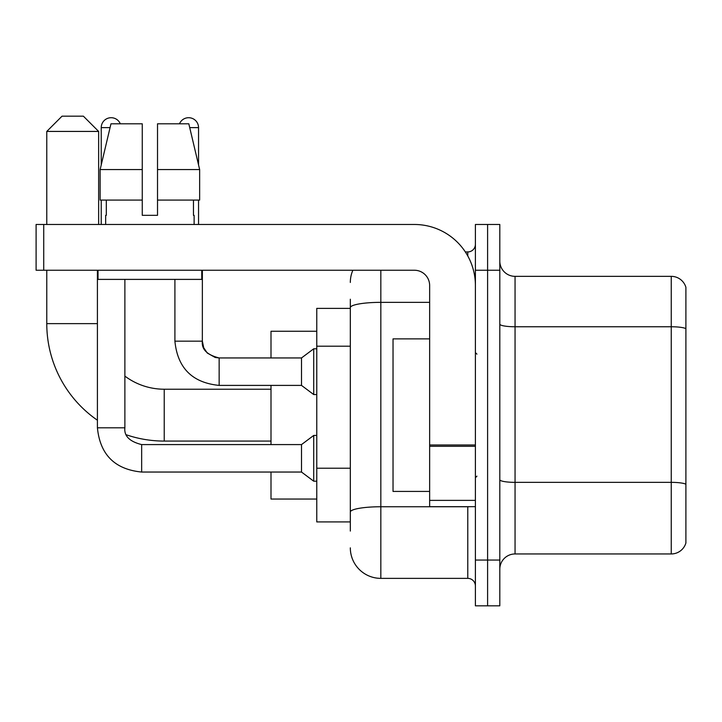 <?xml version="1.0" encoding="UTF-8"?>
<svg xmlns="http://www.w3.org/2000/svg" width="722" height="722" viewBox="0 0 722 722"><rect width="100%" height="100%" fill="white"/><g stroke="black" fill="none" stroke-linecap="round" stroke-linejoin="round"><path stroke-width="1.08" d="M350.323 531.076L350.323 307.653L350.323 308.375L316.768 308.375L316.768 521.925L350.323 521.925M475.401 560.055L475.401 605.821L487.603 605.821L487.603 560.055L487.603 605.821L499.804 605.821L499.804 560.055L487.603 560.055L487.603 270.245L487.603 560.055L475.401 560.055L475.401 270.245L487.603 270.245L487.603 224.479L487.603 270.245L499.804 270.245L499.804 560.055M499.804 270.245L499.804 224.479L475.401 224.479L475.401 270.245M380.828 270.245L380.828 578.367L467.775 578.367L467.775 506.673M465.347 251.933L467.775 251.933A7.626 7.626 0 0 0 475.401 244.307M350.323 517.349L350.323 512.051A30.504 5.298 180 0 1 380.828 506.754L467.775 506.754A7.626 1.327 0 0 0 470.428 506.673M429.644 302.356L380.828 302.356A30.504 5.298 180 0 0 350.323 307.653L350.323 299.224M475.401 585.993A7.626 7.626 0 0 0 467.775 578.367M350.323 282.446A30.504 30.504 0 0 1 352.868 270.245M380.828 578.367A30.504 30.504 0 0 1 350.323 547.854M499.804 569.207A15.252 15.252 0 0 1 515.057 553.954L671.252 553.954L671.252 276.345L515.057 276.345A15.252 15.252 0 0 1 499.804 261.093A15.252 15.252 0 0 0 515.057 276.345L515.057 553.954M685.9 287.329A15.252 15.252 0 0 0 671.252 276.345A15.252 15.252 0 0 1 685.9 287.329L685.9 542.971A15.252 15.252 0 0 1 671.252 553.954M685.9 328.88L685.9 484.254A15.252 2.644 180 0 0 671.252 482.35L515.057 482.35A15.252 2.644 -0 0 1 499.804 479.697M157.522 215.327L142.261 215.327L157.522 215.327L142.261 215.327L157.522 215.327L157.522 123.805L188.812 123.805L199.651 169.571L199.651 200.075L157.522 200.075M179.48 123.805A9.918 9.918 0 0 1 198.55 127.623L198.55 164.923L199.651 169.571L157.522 169.571M142.261 169.571L142.261 200.075L142.261 169.571L142.261 200.075L100.132 200.075L100.132 169.571L110.971 123.805L142.261 123.805L142.261 169.571L100.132 169.571L101.233 164.923L101.233 127.623L110.069 127.623M271.003 441.079L164.228 441.079A117.451 117.451 0 0 1 126.413 434.825M97.416 420.231A117.451 117.451 0 0 1 46.777 323.627L46.777 270.245M164.228 441.079L164.228 389.221A65.594 65.594 0 0 1 124.879 376.099M62.029 116.179L83.382 116.179L98.643 131.431L46.777 131.431L62.029 116.179M98.643 224.479L98.643 131.431M46.777 224.479L46.777 131.431M271.003 385.404L271.003 444.59M271.003 472.044L271.003 499.046L316.768 499.046M316.768 331.254L271.003 331.254L271.003 357.95M101.233 127.623A9.918 9.918 0 0 1 120.303 123.805M97.416 270.245L97.416 427.812L124.879 427.812C123.949 435.944 129.545 441.539 141.656 444.59L301.507 444.59L301.507 472.044L141.656 472.044L141.656 444.617M301.507 444.59L313.718 435.438L313.718 481.195L316.768 481.195M141.656 444.59C129.545 441.539 123.949 435.944 124.879 427.812C123.949 435.944 129.545 441.539 141.656 444.59C129.545 441.539 123.949 435.944 124.879 427.812L124.879 279.396M101.233 200.075L101.233 224.479M219.145 385.404C192.305 382.75 177.558 368.012 174.905 341.172C177.558 368.012 192.305 382.75 219.145 385.404C192.305 382.75 177.558 368.012 174.905 341.172L202.368 341.172C201.438 349.304 207.034 354.899 219.145 357.95L301.507 357.95L301.507 385.404L219.145 385.404L219.145 357.977M301.507 357.95L313.718 348.798L313.718 394.555L316.768 394.555M198.55 200.075L198.55 224.479M475.401 506.673L429.644 506.673L429.644 444.987L475.401 444.987M475.401 285.497A61.018 61.018 0 0 0 414.383 224.479L43.726 224.479L43.726 270.245L414.383 270.245A15.252 15.252 0 0 1 429.644 285.497L429.644 444.987M43.726 270.245L36.1 270.245L36.1 224.479L43.726 224.479M105.656 215.327L106.314 215.327L105.656 215.327L105.656 224.479M194.128 215.327L193.46 215.327L194.128 215.327L194.128 224.479M193.46 200.075L193.46 215.327M142.261 200.075L142.261 215.327M106.314 215.327L106.314 200.075M98.03 270.245L98.03 279.396L201.754 279.396L201.754 270.245M199.651 169.571L188.812 123.805M110.971 123.805L100.132 169.571M429.644 338.88L393.03 338.88L393.03 491.42L429.644 491.42M350.323 346.19L316.768 346.19M350.323 468.217L316.768 468.217M467.775 255.958L467.775 251.933M685.9 328.672A15.252 2.644 180 0 0 671.252 326.759L515.057 326.759A15.252 2.644 0 0 1 499.804 324.115M46.777 323.627L97.416 323.627M202.368 270.245L202.34 341.172M189.715 127.623L198.55 127.623M475.401 446.313L429.644 446.313M429.644 500.373L475.401 500.373M271.003 389.221L164.228 389.221M97.416 427.812C100.069 454.652 114.816 469.39 141.656 472.044C114.816 469.39 100.069 454.652 97.416 427.812C100.069 454.652 114.816 469.39 141.656 472.044C114.816 469.39 100.069 454.652 97.416 427.812M301.507 472.044L313.718 481.195M313.718 435.438L316.768 435.438M301.507 385.404L313.718 394.555M202.368 341.172L203.694 347.715L207.277 353.031L215.21 357.48L219.145 357.95M174.905 341.172L174.905 279.396M313.718 348.798L316.768 348.798M476.926 354.132L475.401 352.607M476.926 476.168L475.401 477.693"/></g></svg>
